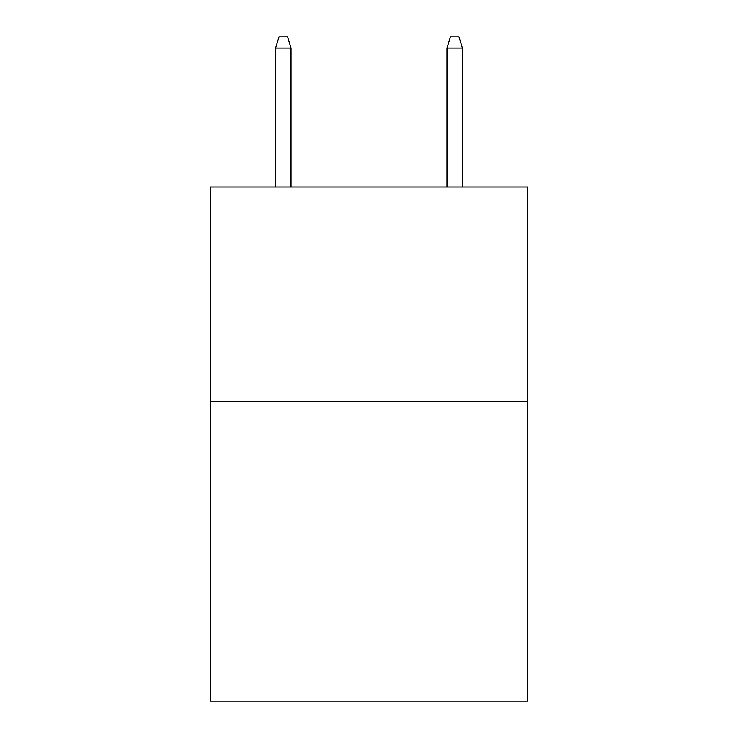 <?xml version="1.0" encoding="UTF-8"?>
<svg xmlns="http://www.w3.org/2000/svg" width="738" height="738" viewBox="0 0 738 738"><rect width="100%" height="100%" fill="white"/><g stroke="black" fill="none" stroke-linecap="round" stroke-linejoin="round"><path stroke-width="1.11" d="M527.513 401.214L527.513 701.1L210.487 701.1L210.487 187.009L527.513 187.009L527.513 401.214L210.487 401.214M291.03 187.009L291.03 48.035L275.606 48.035L275.606 187.009M275.606 48.035L279.038 36.9L287.599 36.9L291.03 48.035M446.97 48.035L450.401 36.9L458.962 36.9L462.394 48.035L446.97 48.035L446.97 187.009M462.394 48.035L462.394 187.009"/></g></svg>
